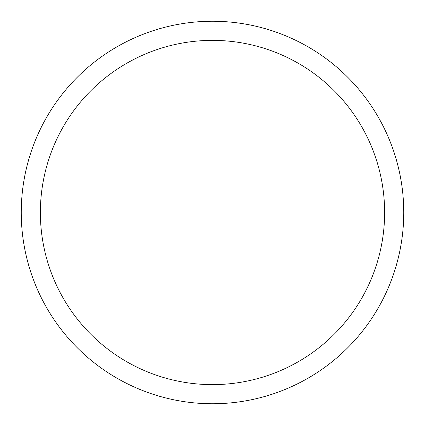 <?xml version="1.0" encoding="UTF-8"?>
<svg xmlns="http://www.w3.org/2000/svg" width="425" height="425" viewBox="0 0 425 425"><rect width="100%" height="100%" fill="white"/><g stroke="black" fill="none" stroke-linecap="round" stroke-linejoin="round"><path stroke-width="0.64" d="M40.375 212.5A172.125 172.125 0 0 1 298.562 63.437A172.125 172.125 0 0 1 298.562 361.563A172.125 172.125 0 0 1 40.375 212.5M21.25 212.5A191.25 191.25 0 0 1 308.125 46.872A191.25 191.25 0 0 1 308.125 378.128A191.25 191.25 0 0 1 21.25 212.5"/></g></svg>
